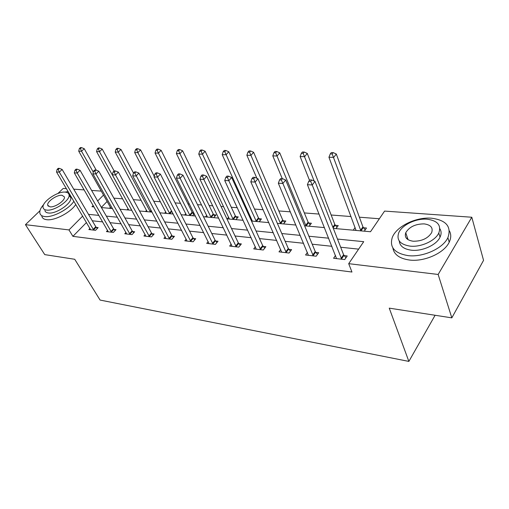 <?xml version="1.0" encoding="UTF-8"?>
<svg xmlns="http://www.w3.org/2000/svg" width="509" height="509" viewBox="0 0 509 509"><rect width="100%" height="100%" fill="white"/><g stroke="black" fill="none" stroke-linecap="round" stroke-linejoin="round"><path stroke-width="0.76" d="M406.666 238.581L407.429 237.76M57.911 193.503L63.192 188.432L66.399 188.654M73.722 189.17L84.157 189.908M91.601 190.43L101.323 191.117M379.37 218.749L359.386 217.197M351.006 216.548L331.162 215.008M319.079 214.073L304.337 212.927M290.359 211.839L278.811 210.942M263.134 209.727L254.487 209.059M246.68 208.448L245.726 208.378M237.302 207.723L231.29 207.258M223.616 206.66L221.021 206.457M212.756 205.821L209.142 205.541M201.596 204.949L197.511 204.637M189.393 204.007L187.967 203.893M180.549 203.32L175.115 202.894M160.411 201.755L153.75 201.24M141.12 200.26L133.352 199.655M122.637 198.822L113.851 198.141M333.325 228.395L370.501 231.735L384.594 211.089L471.798 217.235L438.147 274.459L348.703 263.668L363.719 241.673L337.492 239.071M438.147 274.459L451.827 317.864L483.55 260.341L471.798 217.235M451.827 317.864L389.245 308.142L408.867 361.409L435.1 315.268M408.867 361.409L100.082 300.062L74.728 259.278L44.754 254.621L25.45 224.673L39.969 210.732M107.157 201.43L101.323 207.379M109.486 208.296L110.472 207.284M127.11 209.873L128.141 208.792M145.466 211.521L146.554 210.357M164.604 213.246L165.756 211.979M172.188 213.926L172.812 213.233M184.582 215.04L185.798 213.672M193.91 213.042L192.663 212.934M192.504 215.746L194.266 213.742M205.451 216.91L206.737 215.428M213.729 217.655L216.032 214.957L213.786 214.766M227.275 218.87L228.63 217.254M235.934 219.646L238.225 216.885L235.877 216.681M250.969 219.875L251.554 219.156M259.189 221.739L261.467 218.902L259.005 218.692M283.564 223.928L285.823 221.021L283.239 220.791M309.141 226.225L311.381 223.235L308.67 222.999M336.023 228.636L338.231 225.57L335.386 225.322M353.252 230.183L355.097 227.548M364.298 231.175L366.48 228.019L363.477 227.758M86.479 222.509L72.908 236.348L351.954 272.029L348.703 263.668M358.622 249.136L340.674 247.228M331.893 246.292L312.202 244.199M303.574 243.277L285.18 241.317M276.699 240.42L259.495 238.587M251.166 237.697L235.056 235.985M226.868 235.113L211.769 233.504M203.715 232.645L189.558 231.137M181.643 230.297L168.345 228.878M160.564 228.051L148.074 226.721M140.414 225.907L128.675 224.66M121.142 223.858L110.097 222.681M102.684 221.892L92.288 220.785M89.966 228.388L88.846 229.54L95.52 230.329L98.129 227.618L96.316 227.415M107.603 230.38L106.432 231.608L113.392 232.422L116.007 229.654L114.118 229.438M125.997 232.441L124.769 233.758L132.035 234.611L134.65 231.773L132.677 231.55M145.192 234.592L143.913 236.004L151.497 236.895L154.112 233.987L152.057 233.758M165.253 236.831L163.904 238.352L171.838 239.281L174.453 236.303L172.303 236.061M186.23 239.166L184.818 240.802L193.121 241.775L195.73 238.727L193.477 238.466M208.194 241.603L206.711 243.372L215.402 244.39L218.005 241.26L215.644 240.992M231.213 244.142L229.648 246.063L238.766 247.132L241.355 243.919L238.88 243.633M255.365 246.789L253.717 248.888L263.287 250.008L265.857 246.706L263.261 246.407M280.739 249.556L278.989 251.853L289.055 253.037L291.606 249.633L288.87 249.321M307.43 252.439L305.572 254.971L316.165 256.218L318.685 252.718L315.815 252.388M335.533 255.454L333.567 258.254L344.733 259.565L347.214 255.963L344.186 255.62M72.908 236.348L68.976 229.922L25.45 224.673M82.681 216.102L68.976 229.922M328.674 238.193L308.912 236.233M300.253 235.374L281.795 233.542M273.288 232.696L256.033 230.984M247.673 230.157L231.519 228.554M223.311 227.739L208.175 226.231M200.107 225.43L185.919 224.024M177.985 223.235L164.668 221.911M156.874 221.141L144.359 219.901M136.692 219.137L124.934 217.973M117.394 217.222L106.336 216.121M98.918 215.39L88.509 214.353M93.192 205.502L91.983 206.724L94 206.902M101.431 207.57L112.502 208.563M120.06 209.244L131.837 210.3M139.517 210.987L152.051 212.113M159.864 212.819L173.213 214.015M181.166 214.728L195.399 216.007M203.485 216.732L218.666 218.1M226.906 218.838L243.117 220.295M251.503 221.046L268.828 222.605M277.367 223.368L295.907 225.035M304.605 225.818L324.462 227.599M103.55 195.055L97.658 200.991M93.166 229.425L95.775 226.721L62.149 169.465L59.311 172.131L93.713 230.113M58.23 169.433L59.368 168.371L58.249 168.32L57.11 169.382L58.23 169.433L59.311 172.131L56.518 171.985L90.634 229.756M95.775 226.721L97.289 228.49M62.149 169.465L59.368 168.371M57.11 169.382L56.518 171.985M96.277 170.197L84.233 148.704L81.529 151.249L78.717 151.179L111.051 208.436M93.306 172.144L81.529 151.249L80.46 148.628L81.548 147.61L80.422 147.591L79.334 148.603L80.46 148.628M78.717 151.179L79.334 148.603M81.548 147.61L84.233 148.704M68.149 191.607L64.936 192.109M43.755 204.414C40.726 207.831 39.441 210.751 39.887 213.188C40.364 215.103 41.992 216.23 44.773 216.567C52.694 217.744 68.83 209.263 73.888 201.284M41.833 216.293C42.317 218.215 43.946 219.354 46.733 219.697C54.654 220.906 70.745 212.444 75.765 204.453M69.084 195.513L70.776 197.626C72.373 203.04 56.225 214.225 48.457 212.991C46.421 212.756 45.231 211.935 44.894 210.529M65.267 192.122C57.345 191.129 41.407 202.226 43.106 207.653C43.437 209.053 44.627 209.867 46.663 210.096C54.431 211.299 70.63 200.107 69.052 194.718C68.747 193.178 67.487 192.319 65.267 192.122M50.022 206.851C55.048 207.602 65.457 200.4 64.42 196.926L62.009 195.271C56.925 194.603 46.624 201.768 47.706 205.261L50.022 206.851M431.524 218.208C415.91 216.809 396.301 226.454 392.274 237.512C389.321 247.259 394.564 253.291 407.989 255.613C422.845 257.541 442.945 248.532 447.875 237.697C451.725 226.664 446.272 220.168 431.524 218.208M392.865 247.915C393.966 254.551 399.501 258.591 409.471 260.029C424.29 262.008 444.319 253.043 449.212 242.189C451.178 238.053 451.241 234.28 449.402 230.876M439.852 228.7C441.437 231.207 441.5 234.025 440.05 237.156C436.595 244.982 422.171 251.541 411.393 250.205C403.828 249.162 399.781 246.089 399.26 240.992M427.07 219.207C415.878 218.183 401.665 225.099 398.649 233.02C396.422 240.146 400.22 244.511 410.038 246.121C420.835 247.419 435.316 240.833 438.79 233.02C441.488 225.226 437.581 220.626 427.07 219.207M413.136 241.228C421.706 241.311 427.872 238.466 431.626 232.702C433.305 227.758 430.799 224.819 424.112 223.884C415.408 223.935 409.287 226.874 405.756 232.708C404.273 237.372 406.729 240.21 413.136 241.228M407.76 238.753L407.404 239.243M110.956 231.5L113.571 228.738L80.066 170.311L77.222 173.035L111.503 232.199M76.108 170.286L77.247 169.198L76.076 169.141L74.938 170.229L76.108 170.286L77.222 173.035L74.295 172.888L108.296 231.824M113.571 228.738L115.136 230.577M80.066 170.311L77.247 169.198M74.938 170.229L74.295 172.888M129.509 233.663L132.13 230.832L98.791 171.196L95.94 173.983L130.062 234.382M94.789 171.17L95.934 170.057L94.712 170L93.567 171.113L94.789 171.17L95.94 173.983L92.88 173.83L126.716 233.987M132.13 230.832L133.746 232.753M98.791 171.196L95.934 170.057M93.567 171.113L92.88 173.83M114.162 170.941L102.214 149.086L99.503 151.688L96.57 151.612L128.752 210.026M131.806 210.3L99.503 151.688L98.402 149.01L99.49 147.966L98.32 147.947L97.232 148.984L98.402 149.01M96.57 151.612L97.232 148.984M99.49 147.966L102.214 149.086M134.815 173.073L169.122 238.282L171.743 235.311L138.893 173.092L136.03 176.019L132.684 175.847L133.473 173.009L134.815 173.073L135.96 171.902L134.618 171.838L133.473 173.009L120.983 149.481L118.266 152.14L115.206 152.07L147.19 211.68M150.378 211.967L118.266 152.14L117.14 149.404L118.228 148.342L117 148.316L115.912 149.379L117.14 149.404M115.206 152.07L115.912 149.379M118.228 148.342L120.983 149.481M148.882 235.922L151.497 233.02L118.374 172.125L115.524 174.981L149.436 236.653M114.34 172.099L115.486 170.96L114.201 170.897L113.055 172.036L114.34 172.099L115.524 174.981L112.324 174.816L145.943 236.24M151.497 233.02L153.177 235.031M118.374 172.125L115.486 170.96M113.055 172.036L112.324 174.816M169.122 238.282L169.688 239.026M166.036 238.6L132.684 175.847M171.743 235.311L173.48 237.41M138.893 173.092L135.96 171.902M190.302 240.751L192.911 237.703L160.399 174.11L157.542 177.107L190.862 241.514M156.276 174.091L157.427 172.888L156.015 172.825L154.87 174.021L156.276 174.091L157.542 177.107L154.023 176.928L187.045 241.062M192.911 237.703L194.718 239.904M160.399 174.11L157.427 172.888M154.87 174.021L154.023 176.928M154.227 176.241L140.605 149.9L137.882 152.617L134.681 152.541L166.424 213.405M169.745 213.704L137.882 152.617L136.717 149.818L137.805 148.73L136.527 148.704L135.439 149.792L136.717 149.818M134.681 152.541L135.439 149.792M137.805 148.73L140.605 149.9M193.802 214.264L192.128 212.189L161.124 150.333L158.401 153.114L155.054 153.037L186.498 215.212M189.965 215.523L158.401 153.114L157.205 150.25L158.293 149.137L156.95 149.112L155.862 150.225L157.205 150.25M155.054 153.037L155.862 150.225M158.293 149.137L161.124 150.333M214.989 216.185L213.246 214.009L182.61 150.785L179.893 153.635L176.381 153.553L207.468 217.095M211.089 217.419L179.893 153.635L178.653 150.702L179.741 149.563L178.341 149.538L177.247 150.677L178.653 150.702M176.381 153.553L177.247 150.677M179.741 149.563L182.61 150.785M237.143 218.196L235.336 215.911L205.133 151.262L202.429 154.182L198.745 154.093L229.394 219.061M233.192 219.404L202.429 154.182L201.144 151.179L202.232 150.015L200.756 149.983L199.668 151.148L201.144 151.179M198.745 154.093L199.668 151.148M202.232 150.015L205.133 151.262M260.341 220.302L258.457 217.903L228.776 151.765L226.079 154.755L222.21 154.666L252.356 221.122M256.326 221.479L224.749 151.676L225.837 150.479L224.284 150.454L223.203 151.644L224.749 151.676M222.21 154.666L223.203 151.644M225.837 150.479L228.776 151.765M284.658 222.516L282.692 219.983L253.609 152.286L250.931 155.36L246.865 155.264L256.892 178.271M280.58 223.661L249.563 152.204L250.638 150.976L249.009 150.944L247.934 152.166L249.563 152.204M246.865 155.264L247.934 152.166M250.638 150.976L253.609 152.286M212.476 243.334L215.078 240.21L182.966 175.179L180.116 178.252L213.042 244.116M178.812 175.16L179.957 173.932L178.481 173.862L177.336 175.09L178.812 175.16L180.116 178.252L176.419 178.067L209.04 243.646M215.078 240.21L216.955 242.526M182.966 175.179L179.957 173.932M177.336 175.09L176.419 178.067M235.718 246.044L238.307 242.838L206.686 176.299L203.842 179.454L236.291 246.846M202.493 176.279L203.632 175.02L202.079 174.95L200.94 176.209L202.493 176.279L203.842 179.454L199.961 179.263L232.091 246.35M238.307 242.838L240.267 245.268M206.686 176.299L203.632 175.02M200.94 176.209L199.961 179.263M260.112 248.888L262.689 245.593L231.646 177.476L228.808 180.727L260.684 249.703M227.415 177.463L228.547 176.165L226.912 176.095L225.78 177.387L227.415 177.463L228.808 180.727L224.723 180.517L256.281 249.187M262.689 245.593L264.725 248.163M231.646 177.476L228.547 176.165M225.78 177.387L224.723 180.517M285.746 251.879L288.298 248.487L257.936 178.716L255.124 182.057L286.319 252.712M253.673 178.71L254.799 177.38L253.075 177.297L251.949 178.627L253.673 178.71L255.124 182.057L250.81 181.84L281.687 252.171M288.298 248.487L290.429 251.204M257.936 178.716L254.799 177.38M251.949 178.627L250.81 181.84M310.172 224.851L308.123 222.172L279.74 152.84L277.087 155.996L272.799 155.894L282.26 178.64M306.036 225.945L275.662 152.757L276.731 151.497L275.019 151.459L273.95 152.719L275.662 152.757M272.799 155.894L273.95 152.719M276.731 151.497L279.74 152.84M312.711 255.022L315.236 251.529L285.676 180.027L282.883 183.463L313.289 255.881M281.382 180.027L282.501 178.653L280.675 178.57L279.556 179.938L281.382 180.027L282.883 183.463L278.334 183.234L308.409 255.308M315.236 251.529L317.47 254.411M285.676 180.027L282.501 178.653M279.556 179.938L278.334 183.234M336.977 227.307L334.833 224.475L307.271 153.419L304.637 156.664L300.125 156.556L309.504 180.339M314.18 181.064L303.167 153.336L304.223 152.045L302.416 152.006L301.36 153.298L303.167 153.336M300.125 156.556L301.36 153.298M304.223 152.045L307.271 153.419M341.119 258.33L343.607 254.742L314.982 181.414L312.221 184.952L341.698 259.208M310.655 181.414L311.762 180.001L309.841 179.912L308.734 181.325L310.655 181.414L312.221 184.952L307.411 184.71L336.557 258.61M343.607 254.742L345.948 257.802M314.982 181.414L311.762 180.001M308.734 181.325L307.411 184.71M365.176 229.909L362.93 226.893L336.309 154.036L333.713 157.37L328.948 157.256L356.058 230.437M360.9 230.87L332.18 153.947L333.223 152.617L331.314 152.579L330.271 153.909L332.18 153.947M328.948 157.256L330.271 153.909M333.223 152.617L336.309 154.036M93.535 229.915L96.144 227.218M111.325 232.002L113.94 229.235M129.878 234.172L132.499 231.347M151.408 210.911L150.422 211.967M151.103 210.344L150.047 211.489M149.252 236.443L151.873 233.548M169.497 238.816L172.112 235.845M190.678 241.291L193.286 238.25M171.87 211.413L169.79 213.71M171.565 210.834L169.414 213.214M192.485 212.717L190.01 215.523M192.128 212.189L189.628 215.021M213.602 214.55L211.14 217.419M213.246 214.009L210.758 216.91M235.692 216.465L233.243 219.404M235.336 215.911L232.855 218.883M258.82 218.463L256.377 221.485M258.457 217.903L255.995 220.951M283.055 220.562L280.631 223.661M282.692 219.983L280.249 223.114M212.851 243.894L215.453 240.77M236.093 246.611L238.683 243.404M260.487 249.474L263.064 246.171M286.122 252.47L288.673 249.086M308.479 222.764L306.081 225.951M308.123 222.172L305.699 225.385M313.086 255.633L315.612 252.14M335.189 225.08L333.134 227.917M334.833 224.475L332.861 227.199M341.494 258.96L343.982 255.365M363.28 227.51L360.951 230.876M362.93 226.893L360.569 230.291M48.323 206.26L47.706 205.261M70.776 197.626L69.052 194.718M408.072 239.701L405.756 232.708M440.05 237.156L438.79 233.02M447.875 237.697L449.212 242.189"/></g></svg>
